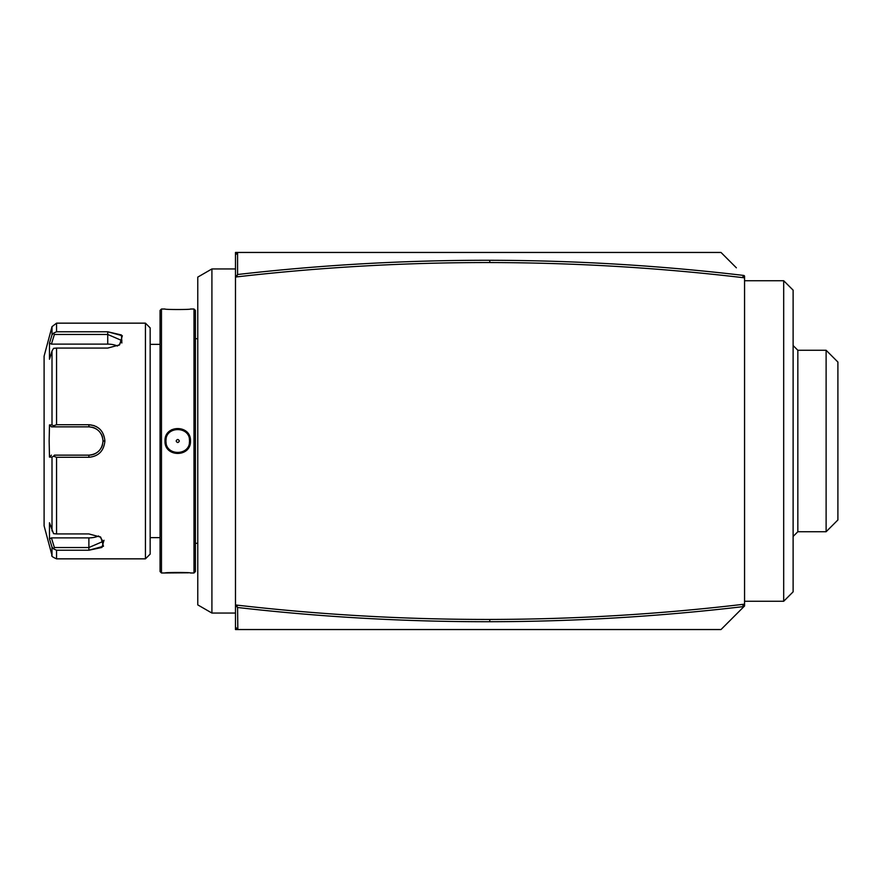 <?xml version="1.0" encoding="UTF-8"?>
<svg xmlns="http://www.w3.org/2000/svg" width="882" height="882" viewBox="0 0 882 882"><rect width="100%" height="100%" fill="white"/><g stroke="black" fill="none" stroke-linecap="round" stroke-linejoin="round"><path stroke-width="1.32" d="M65.312 457.284L88.884 457.284L56.558 457.284L56.558 533.93L53.57 533.665L49.48 522.761L49.48 538.858L52.005 547.094L49.48 538.858L51.432 537.877L88.884 537.877A14.145 7.067 0 0 0 98.586 535.958M99.975 536.664L103.018 541.427L88.884 547.535L54.386 547.535L51.432 537.877M52.005 547.094L53.57 548.869L56.558 550.225L56.558 558.846C52.6 557.104 51.09 555.936 52.005 555.351L52.005 547.094M54.386 547.535L53.57 548.869M88.884 457.284C98.541 456.38 103.889 450.956 104.903 441C103.889 450.956 98.541 456.38 88.884 457.284L88.884 455.145L54.386 455.145L53.57 456.215L56.558 457.284M145.442 323.154L150.16 327.872L150.16 554.128L145.442 558.846L145.442 323.154L56.558 323.154L56.558 331.775L107.736 331.775L122.344 335.766L119.599 344.862L107.736 348.07L56.558 348.07L56.558 424.716L88.884 424.716C98.53 425.609 103.878 431.033 104.903 441L103.018 441C102.18 449.588 97.461 454.307 88.884 455.145A14.145 14.145 0 0 0 96.061 453.183M56.558 533.93L88.884 533.93L100.735 537.138L103.492 546.245L88.884 550.225L56.558 550.225M88.884 537.877L88.884 550.225L101.882 547.479L104.01 540.269M99.291 428.619L96.039 426.425M94.076 425.598L88.884 424.716L65.312 424.716M121.881 342.988L121.418 334.962L107.736 331.775L107.736 334.465L121.881 340.573L118.827 345.336M56.558 424.716L53.57 425.786L52.005 424.904L52.005 351.003L53.57 348.335L56.558 348.07M52.005 530.997L52.005 457.097L49.48 457.097L49.149 441L49.48 424.904L51.432 426.855L54.386 426.855L53.57 425.786M54.386 426.855L88.884 426.855C97.461 427.693 102.169 432.412 103.018 441M52.005 457.097L53.57 456.215M52.005 555.351L44.1 525.848L44.1 356.152L52.005 326.649L56.558 323.154M52.005 351.003L49.48 359.239L49.48 343.142L52.005 334.906L53.57 333.131L52.005 334.906L51.101 337.861M56.558 331.775L53.57 333.131L54.386 334.465L107.736 334.465L107.736 344.123A14.145 7.067 180 0 1 117.438 346.042M49.48 424.904L52.005 424.904M51.432 426.855L88.884 426.855A14.145 14.145 0 0 1 90.096 426.91M91.915 427.186A14.145 14.145 0 0 1 96.105 428.839M101.132 433.944A14.145 14.145 0 0 1 102.544 437.351M102.974 439.864A14.145 14.145 0 0 1 102.974 442.147M102.544 444.649A14.145 14.145 0 0 1 101.132 448.056M54.386 455.145L88.884 455.145M49.48 457.097L51.432 455.145M49.48 343.142L51.432 344.123L54.386 334.465M51.432 344.123L107.736 344.123M160.061 441L160.061 310.431L161.472 309.02L161.472 572.98L160.061 571.569L160.061 441M193.996 309.02L195.407 310.431L195.407 571.569L193.996 572.98L193.996 309.02L190.468 309.02C191.14 309.692 164.284 309.692 165.011 309.02L161.472 309.02M190.005 444.407L190.468 441C191.185 457.549 164.295 457.56 165.011 441C164.295 424.44 191.174 424.44 190.468 441L189.52 441C190.236 456.203 165.232 456.203 165.948 441C165.232 425.797 190.247 425.797 189.52 441A11.786 11.786 0 0 1 189.332 443.084M184.911 451.584L187.789 448.861M188.351 572.793L165.011 572.98C164.328 572.308 191.196 572.308 190.468 572.98L193.996 572.98M171.77 429.677L168.01 432.731M197.766 441L197.766 604.887L211.912 613.056L211.912 268.944L197.766 277.113L197.766 441M235.483 277.047L235.483 604.953L237.831 605.228C321.566 614.82 405.544 619.561 489.775 619.44C574.182 619.318 658.325 614.313 742.214 604.435L744.562 604.159L744.562 277.841L742.214 277.565C658.325 267.687 574.182 262.682 489.775 262.56C405.544 262.439 321.566 267.18 237.831 276.772L235.483 277.047L235.483 252.45L237.831 252.45L235.483 254.909M744.562 604.159L744.562 605.978L721.002 629.55L235.483 629.55L235.483 604.953M235.483 276.772L236.828 275.57L237.831 276.772M742.214 277.565L744 275.471C659.471 265.482 574.733 260.411 489.775 260.278C405.466 260.157 321.401 264.909 237.578 274.511L236.828 275.57M237.578 274.511L237.578 252.704M736.371 267.819L721.002 252.45L237.831 252.45M728.686 260.146L721.002 252.45L640.861 252.45M306.186 252.45L395.742 252.45M744.562 276.022L744.562 277.841M728.686 621.854L721.002 629.55L640.861 629.55M395.742 629.55L306.186 629.55M237.831 629.55L237.578 607.489C321.401 617.091 405.466 621.843 489.775 621.722C574.733 621.589 659.471 616.518 744 606.529L742.214 604.435M237.578 629.296L235.483 627.091M237.578 607.489L235.483 605.228M237.831 605.228L236.828 606.43M744.562 605.978L736.371 614.181M744.562 280.73L783.69 280.73L783.69 601.27L744.562 601.27M783.69 280.73L793.116 290.156L793.116 591.844L783.69 601.27M826.114 531.736L837.9 519.961L837.9 362.039L826.114 350.264L826.114 531.736L797.835 531.736L797.835 350.264L793.116 345.546M165.011 441L165.948 441A11.786 11.786 0 0 0 166.136 443.106M165.948 441A11.786 11.786 0 0 1 166.136 438.894M189.332 438.894A11.786 11.786 0 0 1 189.52 441M179.322 441C178.263 438.982 177.205 438.982 176.146 441C177.205 443.018 178.263 443.018 179.322 441M88.884 424.716L88.884 426.855M52.005 334.906L52.005 326.649M489.775 262.56L489.775 260.278M489.775 619.44L489.775 621.722M145.442 558.846L56.558 558.846M150.16 344.366L160.061 344.366M165.011 572.98L161.472 572.98M195.407 338.71L197.766 338.71M195.407 543.29L197.766 543.29M235.483 268.944L211.912 268.944M797.835 531.736L793.116 536.454M826.114 350.264L797.835 350.264M235.483 613.056L211.912 613.056M150.16 537.634L160.061 537.634"/></g></svg>
